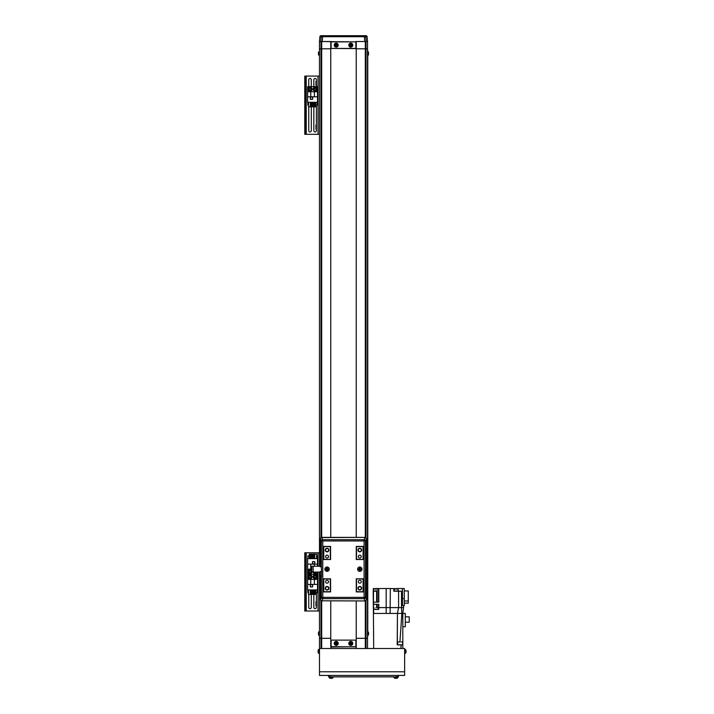 <?xml version="1.0" encoding="UTF-8"?>
<svg xmlns="http://www.w3.org/2000/svg" width="714" height="714" viewBox="0 0 714 714"><rect width="100%" height="100%" fill="white"/><g stroke="black" fill="none" stroke-linecap="round" stroke-linejoin="round"><path stroke-width="1.07" d="M356.232 648.499L356.232 646.679L330.76 647.045M330.76 638.307L321.693 638.307L330.76 638.307L330.76 600.956L330.76 640.128L356.232 640.128L356.232 638.307L365.3 638.307L356.232 638.307L356.232 600.956L356.232 638.307M321.693 600.938L321.693 638.307L319.479 638.307L319.479 648.499L404.633 648.499L404.633 675.426L319.479 675.426L319.479 648.499M331.126 647.045L330.76 648.499M368.567 633.095L368.567 632.952A5.087 4.703 180 0 0 368.549 632.827A5.096 5.096 0 0 0 368.406 632.158L367.772 631.631L367.514 638.307L365.309 638.307L365.309 648.499M356.232 48.802L356.232 537.383L356.232 48.802L365.309 48.802L365.309 41.519L356.232 41.519L356.232 48.802L367.514 48.802L367.514 648.499M319.479 566.256L319.479 48.802L320.988 48.802L319.479 48.802L319.479 41.519L356.232 41.885M356.232 48.436L330.76 48.436L330.76 537.383L330.76 48.802L321.693 48.802L330.76 48.802M366.014 537.883L366.014 48.802L367.514 48.802L367.514 41.519L367.094 36.7L367.514 41.519L365.309 41.519M320.979 537.74L320.979 48.802L321.693 48.802L321.693 41.519M327.342 568.308A0.91 0.91 0 0 0 326.762 568.308M326.191 568.88A0.91 0.91 0 0 0 326.191 569.46M326.762 570.031A0.91 0.91 0 0 0 327.342 570.031M360.088 568.308A0.91 0.91 0 0 0 359.517 568.308M358.937 568.88A0.91 0.91 0 0 0 358.937 569.46M359.517 570.031A0.91 0.91 0 0 0 360.088 570.031M327.048 555.162A1.455 1.455 0 0 0 325.593 556.617A1.455 1.455 0 0 0 327.048 558.071A1.455 1.455 0 0 0 328.511 556.617A1.455 1.455 0 0 0 327.048 555.162M327.048 580.268A1.455 1.455 0 0 0 325.593 581.723A1.455 1.455 0 0 0 327.048 583.177A1.455 1.455 0 0 0 328.511 581.723A1.455 1.455 0 0 0 327.048 580.268M359.802 580.268A1.455 1.455 0 0 0 358.348 581.723A1.455 1.455 0 0 0 359.802 583.177A1.455 1.455 0 0 0 361.257 581.723A1.455 1.455 0 0 0 359.802 580.268M359.802 555.162A1.455 1.455 0 0 0 358.348 556.617A1.455 1.455 0 0 0 359.802 558.071A1.455 1.455 0 0 0 361.257 556.617A1.455 1.455 0 0 0 359.802 555.162M327.048 586.453A1.821 1.821 0 0 0 325.236 588.274A1.821 1.821 0 0 0 327.048 590.094A1.821 1.821 0 0 0 328.868 588.274A1.821 1.821 0 0 0 327.048 586.453M327.048 586.747A1.526 1.526 0 0 0 325.522 588.274A1.526 1.526 0 0 0 327.048 589.8A1.526 1.526 0 0 0 328.583 588.274A1.526 1.526 0 0 0 327.048 586.747M327.048 548.245A1.821 1.821 0 0 0 325.236 550.066A1.821 1.821 0 0 0 327.048 551.886A1.821 1.821 0 0 0 328.868 550.066A1.821 1.821 0 0 0 327.048 548.245M327.048 548.539A1.526 1.526 0 0 0 325.522 550.066A1.526 1.526 0 0 0 327.048 551.592A1.526 1.526 0 0 0 328.583 550.066A1.526 1.526 0 0 0 327.048 548.539M359.802 548.245A1.821 1.821 0 0 0 357.982 550.066A1.821 1.821 0 0 0 359.802 551.886A1.821 1.821 0 0 0 361.623 550.066A1.821 1.821 0 0 0 359.802 548.245M359.802 548.539A1.526 1.526 0 0 0 358.276 550.066A1.526 1.526 0 0 0 359.802 551.592A1.526 1.526 0 0 0 361.329 550.066A1.526 1.526 0 0 0 359.802 548.539M359.802 586.453A1.821 1.821 0 0 0 357.982 588.274A1.821 1.821 0 0 0 359.802 590.094A1.821 1.821 0 0 0 361.623 588.274A1.821 1.821 0 0 0 359.802 586.453M359.802 586.747A1.526 1.526 0 0 0 358.276 588.274A1.526 1.526 0 0 0 359.802 589.8A1.526 1.526 0 0 0 361.329 588.274A1.526 1.526 0 0 0 359.802 586.747M323.772 578.992L330.323 578.992L330.323 591.736L323.772 591.736L323.772 578.813M330.323 559.348L330.323 546.612L323.772 546.612L323.772 559.348L330.323 559.526M363.078 559.348L363.078 546.612L356.527 546.612L356.527 559.348L363.078 559.526M356.527 578.992L356.527 591.736L363.078 591.736L363.078 578.992L356.527 578.813M327.913 569.46A0.91 0.91 0 0 0 327.913 568.88M360.668 569.46A0.91 0.91 0 0 0 360.668 568.88M319.479 572.084L319.479 638.307L320.979 638.307L320.988 648.499M320.979 561.891L320.979 562.802M320.979 575.538L320.979 576.448M320.979 600.599L320.979 638.307M367.514 48.802L367.772 51.586A0.732 0.732 0 0 1 368.406 52.104L368.406 54.96A5.096 5.096 0 0 0 368.567 54.094A5.087 5.087 0 0 1 368.451 54.764L368.451 54.764M367.772 51.586L367.772 631.631M366.014 600.456L366.014 638.307L367.514 638.307M355.875 646.679L355.875 640.128L331.126 640.128L331.126 646.679L356.054 646.866M330.76 646.679L330.76 640.128M356.232 640.128L356.232 646.679M355.875 48.436L355.875 41.885L331.126 41.885L331.126 48.436L356.054 48.614M330.76 48.436L330.76 41.885M320.506 561.891L321.354 561.891L321.354 540.971L320.506 538.847L320.506 561.891L320.479 538.847A1.455 1.267 158.4 0 1 321.934 537.562L364.925 537.383A1.455 1.455 0 0 1 366.38 538.847L365.506 540.971A1.455 1.267 -158.4 0 0 364.078 539.686L364.925 537.562A1.455 1.267 21.6 0 1 366.344 538.847L366.344 599.501A1.455 1.267 158.4 0 1 364.925 600.786L364.078 598.653A1.455 1.267 -21.6 0 0 365.506 597.368L366.38 599.501A1.455 1.455 0 0 1 364.925 600.956L321.934 600.786A1.455 1.267 -158.4 0 1 320.506 599.501L320.479 576.448L320.506 599.501L321.354 597.368A1.455 1.267 21.6 0 0 322.773 598.653L321.934 600.786L364.925 600.956M327.048 566.987A2.187 2.187 0 0 0 324.87 569.174A2.187 2.187 0 0 0 327.048 571.352A2.187 2.187 0 0 0 329.234 569.174A2.187 2.187 0 0 0 327.048 566.987A2.187 2.187 0 0 0 324.87 569.174A2.187 2.187 0 0 0 327.048 571.352A2.187 2.187 0 0 0 329.234 569.174A2.187 2.187 0 0 0 327.048 566.987M359.802 566.987A2.187 2.187 0 0 0 357.616 569.174A2.187 2.187 0 0 0 359.802 571.352A2.187 2.187 0 0 0 361.989 569.174A2.187 2.187 0 0 0 359.802 566.987A2.187 2.187 0 0 0 357.616 569.174A2.187 2.187 0 0 0 359.802 571.352A2.187 2.187 0 0 0 361.989 569.174A2.187 2.187 0 0 0 359.802 566.987M321.354 561.891L321.514 576.448L320.506 576.448M330.582 591.915L330.582 578.813L323.522 578.813L323.522 591.915L330.582 591.915M356.268 591.915L363.328 591.915L363.328 578.813L356.268 578.813L356.268 591.915M356.268 546.424L356.268 559.526L363.328 559.526L363.328 546.424L356.268 546.424M330.582 546.424L323.522 546.424L323.522 559.526L330.582 559.526L330.582 546.424M364.925 537.383L321.934 537.383L322.773 540.971L321.354 540.971A1.455 1.267 -21.6 0 1 322.773 539.686L364.078 539.686L364.078 540.971L322.773 540.971L322.773 597.368L364.078 597.368L364.078 540.971L365.506 540.971L365.506 597.368L364.078 597.368L364.078 598.653L322.773 598.653L322.773 597.368L321.354 597.368L321.354 576.448M320.211 566.256L311.768 566.256L311.768 572.084L320.211 572.084M386.417 613.424L373.413 613.424L373.699 648.499M373.413 613.424L373.19 591.219M375.957 608.908C373.19 608.908 373.19 608.908 375.957 608.908C378.732 608.908 378.732 608.908 375.957 608.908M396.118 589.916C393.298 589.916 393.298 589.916 396.118 589.916C398.939 589.916 398.939 589.916 396.118 589.916M375.493 589.916C372.681 589.916 372.681 589.916 375.493 589.916C378.313 589.916 378.313 589.916 375.493 589.916M375.957 607.453C373.333 607.453 373.333 607.453 375.957 607.453C378.59 607.453 378.59 607.453 375.957 607.453M396.118 588.675C394.003 588.675 394.003 588.675 396.118 588.675C398.233 588.675 398.233 588.675 396.118 588.675L390.335 588.532L390.103 613.424M375.493 588.675C373.386 588.675 373.386 588.675 375.493 588.675C377.608 588.675 377.608 588.675 375.493 588.675L373.484 588.532L373.484 589.916M402.812 648.499L402.812 644.858L397.216 644.858L397.43 613.424L386.176 613.424L386.176 607.596L378.795 607.596L378.795 609.417L373.556 609.417L373.699 613.424M402.812 644.858L402.812 613.424L403.544 607.596L401.509 607.596L401.509 591.219L398.591 591.219L398.591 607.596L401.509 607.596L401.875 613.424L397.43 613.424L398.591 607.596L386.176 607.596L386.176 588.532L378.795 588.532L378.795 602.143L373.484 602.143L373.484 604.321L378.795 604.321L378.795 607.596M397.216 644.858L397.43 613.424L397.296 644.858L398.457 644.858M398.591 591.219L393.86 591.219L393.86 588.532M401.875 613.424L402.812 613.424L401.875 613.424L399.92 641.948M373.556 609.417L373.484 604.321M390.335 588.532L386.176 588.532M404.267 598.591L404.267 605.561L402.446 605.561L402.446 598.591L404.267 598.591L404.267 588.532L396.118 588.532M378.545 602.143L378.545 588.532L375.493 588.532M402.812 613.424L405.293 613.424L405.293 626.74L402.812 626.74M373.484 602.143L373.484 591.219L377.171 591.219L377.171 602.143M403.544 607.596L403.544 605.561M402.446 598.591L402.446 588.532M377.126 588.532L377.126 591.219L377.126 588.532M404.267 600.992L408.274 600.992L408.274 590.933L404.267 590.933M404.267 603.16L408.274 603.16L408.274 600.992M405.293 616.825L409.22 616.825L409.22 622.242L405.293 622.242M328.583 675.426L328.583 676.881L398.448 676.881L398.448 675.426L398.448 676.881M406.052 652.043A5.087 4.703 0 0 1 405.927 652.658A5.087 4.703 0 0 0 406.052 652.043L406.052 651.891A5.087 4.703 180 0 0 406.052 651.82L406.052 651.463A5.087 1.946 0 0 0 406.034 651.409M404.633 653.408L405.882 652.837L405.249 653.355L405.249 649.463L405.882 649.981L405.882 652.837A5.096 5.096 0 0 0 406.034 652.168M406.052 650.927L406.052 650.784A5.087 4.703 180 0 0 405.927 650.159A4.971 1.696 151.7 0 1 405.936 650.267A4.971 1.696 151.7 0 1 405.927 650.383A5.087 4.703 0 0 1 406.052 650.998L406.052 651.355A5.087 1.946 180 0 1 405.927 651.614A4.971 4.114 52.6 0 1 405.927 652.15A5.087 1.946 0 0 0 406.052 651.891L405.052 651.864M406.052 651.82L405.052 651.748M330.502 678.3A5.087 4.703 90 0 1 329.877 678.184A5.087 4.703 90 0 0 330.377 678.282L330.377 678.282A5.087 4.703 90 0 0 330.502 678.3L330.644 678.3A5.087 4.703 -90 0 0 330.716 678.3L331.073 678.3A5.087 1.946 90 0 0 331.126 678.282M318.185 652.641A5.087 5.087 0 0 1 318.069 651.971A5.087 5.087 0 0 0 318.185 652.641L318.176 652.65A5.096 5.096 0 0 0 318.23 652.837A0.732 0.732 0 0 0 318.863 653.355L318.863 649.463A0.732 0.732 0 0 0 318.23 649.981A5.096 5.096 0 0 0 318.069 650.847A5.087 5.087 0 0 1 318.185 650.177L318.185 650.177M318.23 652.837L318.23 649.981M318.863 653.355L319.479 653.408M318.863 649.463L319.479 649.41M318.069 651.971L318.185 651.703A4.971 4.454 -90 0 1 318.176 651.409A4.971 4.454 -90 0 1 318.185 651.123L318.069 650.847M397.689 641.948L400.099 641.948M397.546 642.091L397.689 644.858M397.546 644.715L402.5 644.858M402.642 644.715L402.642 642.091M402.5 641.948L401.188 641.948M395.27 678.3A5.087 4.703 90 0 1 394.655 678.184A5.087 4.703 90 0 0 395.27 678.3L395.422 678.3A5.087 4.703 -90 0 0 395.494 678.3L395.851 678.3A5.087 1.946 90 0 0 395.904 678.282M329.127 676.881L329.698 678.139L329.181 677.497L329.698 678.139L329.181 677.497L329.698 678.139L329.181 677.497L329.698 678.139L329.181 677.497L329.698 678.139L329.181 677.497L329.698 678.139L329.181 677.497L329.698 678.139L329.181 677.497L329.698 678.139L329.181 677.497L329.698 678.139L329.181 677.497L329.698 678.139L329.181 677.497L333.072 677.497L332.554 678.139L329.698 678.139A5.096 5.096 0 0 0 330.377 678.282M331.608 678.3L331.76 678.3A5.087 4.703 -90 0 0 332.376 678.184A4.971 1.696 -118.3 0 1 332.269 678.184A4.971 1.696 -118.3 0 1 332.153 678.184A5.087 4.703 90 0 1 331.537 678.3L331.18 678.3A5.087 1.946 -90 0 1 330.921 678.184A4.971 4.114 142.6 0 1 330.395 678.184A5.087 1.946 90 0 0 330.644 678.3L330.68 677.3M330.716 678.3L330.796 677.3M393.896 676.881L393.949 677.497L397.85 677.497L397.323 678.139L394.476 678.139A5.096 5.096 0 0 0 395.145 678.282M396.377 678.3L396.529 678.3A5.087 4.703 -90 0 0 397.145 678.184A4.971 1.696 -118.3 0 1 397.038 678.184A4.971 1.696 -118.3 0 1 396.93 678.184A5.087 4.703 90 0 1 396.306 678.3L395.949 678.3A5.087 1.946 -90 0 1 395.699 678.184A4.971 4.114 142.6 0 1 395.163 678.184A5.087 1.946 90 0 0 395.422 678.3L395.449 677.3M395.494 678.3L395.565 677.3M353.689 35.7L333.313 35.7M320.997 35.7A1.089 1.089 0 0 0 319.908 36.7L319.479 41.519L320.854 41.519L321.193 36.7L319.908 36.7A1.089 1.089 0 0 1 320.997 35.7L366.005 35.7A1.089 1.089 0 0 1 367.094 36.7L365.809 36.7L366.139 41.519L367.514 41.519M365.648 35.7L358.053 35.7M328.94 35.7L321.354 35.7M322.612 35.7L322.273 41.519L331.126 41.519M355.875 41.519L364.729 41.519L364.39 36.7L321.193 36.7A1.089 1.071 90 0 1 322.255 35.7M364.738 35.7A1.089 1.071 -90 0 1 365.809 36.7L364.39 36.7L364.39 35.7M318.542 634.817L318.542 634.817A5.096 5.096 0 0 0 318.596 635.005A0.732 0.732 0 0 0 319.229 635.531L319.229 631.631A0.732 0.732 0 0 0 318.596 632.158A5.096 5.096 0 0 0 318.426 633.015A5.087 5.087 0 0 1 318.551 632.345L318.551 632.345M318.596 635.005L318.596 632.158M318.426 634.139A5.087 5.087 0 0 0 318.551 634.808A5.087 5.087 0 0 1 318.426 634.139L318.551 633.871A4.971 4.454 -90 0 1 318.542 633.577A4.971 4.454 -90 0 1 318.551 633.291L318.426 633.015M336.785 643.118L336.705 643.118A0.562 0.562 0 0 0 335.741 643.118A0.562 0.562 0 0 0 336.508 643.885A0.562 0.562 0 0 0 336.705 643.698L337.454 643.698A4.971 2.222 -90 0 0 337.454 643.403A4.971 2.222 -90 0 0 337.454 643.118L336.785 643.118A0.634 0.634 0 0 0 336.508 642.841L336.508 642.172A4.971 2.222 180 0 0 335.937 642.172L335.937 642.841A0.634 0.634 0 0 0 335.66 643.118L334.991 643.118A4.971 2.222 90 0 0 334.991 643.403A4.971 2.222 90 0 0 334.991 643.698L335.66 643.698A0.634 0.634 0 0 0 335.937 643.966L335.937 644.635A4.971 2.222 0 0 0 336.508 644.635L336.508 643.966A0.634 0.634 0 0 0 336.785 643.698M337.651 643.403A1.428 1.428 0 0 0 336.223 641.975A1.428 1.428 0 0 0 334.795 643.403A1.428 1.428 0 0 0 336.223 644.831A1.428 1.428 0 0 0 337.651 643.403M336.223 645.402A1.999 1.999 0 0 0 338.222 643.403A1.999 1.999 0 0 0 336.223 641.404A1.999 1.999 0 0 0 334.223 643.403A1.999 1.999 0 0 0 336.223 645.402M335.428 643.698L335.428 643.118M336.508 644.198L335.937 644.198M336.705 643.698A0.562 0.562 0 0 0 336.705 643.118M337.017 643.118L337.017 643.698M335.937 642.618L336.508 642.618M351.342 643.118L351.261 643.118A0.562 0.562 0 0 0 350.297 643.118A0.562 0.562 0 0 0 351.065 643.885A0.562 0.562 0 0 0 351.261 643.698L352.011 643.698A4.971 2.222 -90 0 0 352.011 643.403A4.971 2.222 -90 0 0 352.011 643.118L351.342 643.118A0.634 0.634 0 0 0 351.065 642.841L351.065 642.172A4.971 2.222 180 0 0 350.485 642.172L350.485 642.841A0.634 0.634 0 0 0 350.217 643.118L349.548 643.118A4.971 2.222 90 0 0 349.539 643.403A4.971 2.222 90 0 0 349.548 643.698L350.217 643.698A0.634 0.634 0 0 0 350.485 643.966L350.485 644.635A4.971 2.222 0 0 0 351.065 644.635L351.065 643.966A0.634 0.634 0 0 0 351.342 643.698M352.207 643.403A1.428 1.428 0 0 0 350.779 641.975A1.428 1.428 0 0 0 349.351 643.403A1.428 1.428 0 0 0 350.779 644.831A1.428 1.428 0 0 0 352.207 643.403M350.779 645.402A1.999 1.999 0 0 0 352.778 643.403A1.999 1.999 0 0 0 350.779 641.404A1.999 1.999 0 0 0 348.78 643.403A1.999 1.999 0 0 0 350.779 645.402M349.985 643.698L349.985 643.118M351.065 644.198L350.485 644.198M351.261 643.698A0.562 0.562 0 0 0 351.261 643.118M351.565 643.118L351.565 643.698M350.485 642.618L351.065 642.618M368.406 632.158L368.406 635.005A5.096 5.096 0 0 0 368.549 634.335A5.087 4.703 0 0 1 368.451 634.826M368.549 632.827A5.087 4.703 180 0 0 368.451 632.336A4.971 1.696 151.7 0 1 368.46 632.443A4.971 1.696 151.7 0 1 368.451 632.55A5.087 4.703 0 0 1 368.567 633.175L368.567 633.532A5.087 1.946 180 0 1 368.451 633.782A4.971 4.114 52.6 0 1 368.451 634.318A5.087 1.946 0 0 0 368.567 634.059L368.567 634.211A5.087 4.703 0 0 1 368.549 634.335M367.567 634.032L368.567 634.059A5.087 4.703 180 0 0 368.567 633.987L368.567 633.63A5.087 1.946 0 0 0 368.549 633.577M368.567 633.987L367.567 633.916M351.342 44.875L351.261 44.875A0.562 0.562 0 0 0 350.297 44.875A0.562 0.562 0 0 0 351.065 45.642A0.562 0.562 0 0 0 351.261 45.446L352.011 45.446A4.971 2.222 -90 0 0 352.011 45.16A4.971 2.222 -90 0 0 352.011 44.875L351.342 44.875A0.634 0.634 0 0 0 351.065 44.598L351.065 43.929A4.971 2.222 180 0 0 350.485 43.929L350.485 44.598A0.634 0.634 0 0 0 350.217 44.875L349.548 44.875A4.971 2.222 90 0 0 349.539 45.16A4.971 2.222 90 0 0 349.548 45.446L350.217 45.446A0.634 0.634 0 0 0 350.485 45.723L350.485 46.392A4.971 2.222 0 0 0 351.065 46.392L351.065 45.723A0.634 0.634 0 0 0 351.342 45.446M352.207 45.16A1.428 1.428 0 0 0 350.779 43.732A1.428 1.428 0 0 0 349.351 45.16A1.428 1.428 0 0 0 350.779 46.589A1.428 1.428 0 0 0 352.207 45.16M350.779 47.16A1.999 1.999 0 0 0 352.778 45.16A1.999 1.999 0 0 0 350.779 43.161A1.999 1.999 0 0 0 348.78 45.16A1.999 1.999 0 0 0 350.779 47.16M349.985 45.446L349.985 44.875M351.065 45.955L350.485 45.955M351.261 45.446A0.562 0.562 0 0 0 351.261 44.875M351.565 44.875L351.565 45.446M350.485 44.366L351.065 44.366M336.785 44.875L336.705 44.875A0.562 0.562 0 0 0 335.741 44.875A0.562 0.562 0 0 0 336.508 45.642A0.562 0.562 0 0 0 336.705 45.446L337.454 45.446A4.971 2.222 -90 0 0 337.454 45.16A4.971 2.222 -90 0 0 337.454 44.875L336.785 44.875A0.634 0.634 0 0 0 336.508 44.598L336.508 43.929A4.971 2.222 180 0 0 335.937 43.929L335.937 44.598A0.634 0.634 0 0 0 335.66 44.875L334.991 44.875A4.971 2.222 90 0 0 334.991 45.16A4.971 2.222 90 0 0 334.991 45.446L335.66 45.446A0.634 0.634 0 0 0 335.937 45.723L335.937 46.392A4.971 2.222 0 0 0 336.508 46.392L336.508 45.723A0.634 0.634 0 0 0 336.785 45.446M337.651 45.16A1.428 1.428 0 0 0 336.223 43.732A1.428 1.428 0 0 0 334.795 45.16A1.428 1.428 0 0 0 336.223 46.589A1.428 1.428 0 0 0 337.651 45.16M336.223 47.16A1.999 1.999 0 0 0 338.222 45.16A1.999 1.999 0 0 0 336.223 43.161A1.999 1.999 0 0 0 334.223 45.16A1.999 1.999 0 0 0 336.223 47.16M335.428 45.446L335.428 44.875M336.508 45.955L335.937 45.955M336.705 45.446A0.562 0.562 0 0 0 336.705 44.875M337.017 44.875L337.017 45.446M335.937 44.366L336.508 44.366M318.596 54.737L318.596 52.104A5.096 5.096 0 0 0 318.426 52.898L318.426 52.988M318.551 54.728A5.087 4.302 0 0 1 318.426 54.166L318.426 54.077A5.087 2.722 0 0 0 318.551 54.434A4.971 3.757 -43 0 1 318.542 54.193A4.971 3.757 -43 0 1 318.551 53.943A5.087 2.722 180 0 1 318.426 53.586L318.426 53.211A5.087 4.302 0 0 1 318.551 52.649A4.971 2.383 -149.5 0 1 318.551 52.336A5.087 4.302 180 0 0 318.426 52.898L318.48 52.907M318.426 53.586L318.426 53.853A5.087 4.302 180 0 0 318.462 54.077L319.435 54.032M367.772 55.478A0.732 0.732 0 0 0 368.406 54.96M368.567 52.97A5.087 5.087 0 0 0 368.451 52.3L368.46 52.3A5.087 5.087 0 0 1 368.567 52.97L368.451 53.247A4.971 4.454 90 0 1 368.46 53.532A4.971 4.454 90 0 1 368.451 53.818L368.567 54.094M320.211 575.466L320.283 571.539L320.211 575.466M321.514 571.539L320.283 571.539M321.514 575.538L320.283 575.538M320.211 566.729L320.283 562.802L320.211 566.729M321.514 562.802L320.283 562.802M321.514 566.809L320.283 566.809M360.365 568.88L360.284 568.88A0.562 0.562 0 0 0 359.32 568.88A0.562 0.562 0 0 0 360.088 569.656A0.562 0.562 0 0 0 360.284 569.46L361.114 569.46L361.114 568.88L360.365 568.88A0.634 0.634 0 0 0 360.088 568.603L360.088 567.862L359.517 567.862L359.517 568.603A0.634 0.634 0 0 0 359.24 568.88L358.49 568.88L358.49 569.46L359.24 569.46A0.634 0.634 0 0 0 359.517 569.736L359.517 570.477L360.088 570.477L360.088 569.736A0.634 0.634 0 0 0 360.365 569.46M359.008 569.46L359.008 568.88M359.517 568.38L360.088 568.38M360.284 569.46A0.562 0.562 0 0 0 360.284 568.88M360.597 568.88L360.597 569.46M360.088 569.959L359.517 569.959M327.619 568.88L327.53 568.88A0.562 0.562 0 0 0 326.566 568.88A0.562 0.562 0 0 0 327.342 569.656A0.562 0.562 0 0 0 327.53 569.46L328.36 569.46L328.36 568.88L327.619 568.88A0.634 0.634 0 0 0 327.342 568.603L327.342 567.862L326.762 567.862L326.762 568.603A0.634 0.634 0 0 0 326.485 568.88L325.745 568.88L325.745 569.46L326.485 569.46A0.634 0.634 0 0 0 326.762 569.736L326.762 570.477L327.342 570.477L327.342 569.736A0.634 0.634 0 0 0 327.619 569.46M326.262 569.46L326.262 568.88M326.762 568.38L327.342 568.38M327.53 569.46A0.562 0.562 0 0 0 327.53 568.88M327.842 568.88L327.842 569.46M327.342 569.959L326.762 569.959M313.839 594.441L313.839 607.382A1.276 1.276 0 0 0 315.115 608.649A1.276 1.276 0 0 0 316.391 607.382L316.391 592.691M308.751 594.441L308.751 607.382A1.276 1.276 0 0 0 310.019 608.649A1.276 1.276 0 0 0 311.295 607.382L311.295 594.441M304.78 552.797L304.78 611.014L305.654 611.014L305.654 552.797L304.78 552.797M319.479 552.797L305.654 552.797M319.479 611.014L305.654 611.014M314.794 555.197A1.276 1.276 0 0 0 314.035 555.751M311.099 555.751A1.276 1.276 0 0 0 310.34 555.197M309.251 555.421A1.276 1.276 0 0 0 308.885 555.867M317.516 566.256L317.516 558.634L307.618 558.634L307.618 574.279L317.516 574.279L317.516 572.084M314.82 563.944L314.82 561.615L312.5 561.615L312.5 563.944L314.82 563.944M317.516 564.131L307.618 564.131M314.392 564.131L314.392 566.256M307.618 569.183L311.768 569.183M310.751 569.183L310.751 564.131M314.794 558.634L314.794 554.118L316.614 554.118L316.614 558.634M311.099 558.634L311.099 554.118L312.188 554.118L312.188 558.634M316.614 555.867L317.302 555.867L317.302 558.634M307.841 558.634L307.841 555.867L309.251 555.867M310.34 555.867L311.099 555.867M312.188 555.867L312.946 555.867M314.035 555.867L314.794 555.867M309.251 558.634L309.251 554.118L310.34 554.118L310.34 558.634M314.035 558.634L314.035 554.118L312.946 554.118L312.946 558.634M314.749 561.686L314.749 563.873L312.571 563.873L312.571 561.686L314.749 561.686M307.618 584.436L307.618 589.925L317.516 589.925L317.516 574.279L307.618 574.279L307.618 584.436L317.516 584.436M310.313 584.614L310.313 586.944L312.643 586.944L312.643 584.614L310.313 584.614M310.751 584.436L310.751 579.375L307.618 579.375M317.516 579.375L310.751 579.375M314.392 579.375L314.392 584.436M310.34 589.925L310.34 594.441L308.519 594.441L308.519 589.925M314.035 589.925L314.035 594.441L312.946 594.441L312.946 589.925M308.519 592.691L307.841 592.691L307.841 589.925M317.302 589.925L317.302 592.691L315.891 592.691M314.794 592.691L314.035 592.691M312.946 592.691L312.188 592.691M311.099 592.691L310.34 592.691M315.891 589.925L315.891 594.441L314.794 594.441L314.794 589.925M311.099 589.925L311.099 594.441L312.188 594.441L312.188 589.925M310.385 586.872L310.385 584.686L312.571 584.686L312.571 586.872L310.385 586.872M315.918 605.668L315.918 604.651M315.918 601.813L315.918 603.741M311.991 572.084A1.999 1.999 0 0 1 310.019 573.735A1.999 1.999 0 0 1 308.02 571.736A1.999 1.999 0 0 1 311.768 570.754M310.813 571.28A0.91 0.91 0 0 0 309.233 571.28A0.91 0.91 0 0 0 310.019 572.646A0.91 0.91 0 0 0 310.813 571.28A0.91 0.91 0 0 0 309.233 571.28M309.233 572.191A0.91 0.91 0 0 0 310.813 572.191M310.545 570.825L311.072 571.736L310.545 572.646L309.492 572.646L308.975 571.736L309.492 570.825L310.545 570.825M317.087 572.084A1.999 1.999 0 0 1 313.143 572.084A1.999 1.999 0 0 0 315.115 573.735M314.276 572.084A0.91 0.91 0 0 0 315.954 572.084L315.642 572.646L314.267 572.084M314.33 572.191A0.91 0.91 0 0 0 315.9 572.191M310.019 574.824A1.999 1.999 0 0 1 312.027 576.823A1.999 1.999 0 0 1 310.019 578.831A1.999 1.999 0 0 1 308.02 576.823A1.999 1.999 0 0 1 310.019 574.824A1.999 1.999 0 0 0 308.02 576.823A1.999 1.999 0 0 0 310.019 578.831M310.813 576.376A0.91 0.91 0 0 0 309.233 576.376A0.91 0.91 0 0 0 310.019 577.733A0.91 0.91 0 0 0 310.813 576.376A0.91 0.91 0 0 0 309.233 576.376M309.233 577.278A0.91 0.91 0 0 0 310.813 577.278M310.545 575.921L311.072 576.823L310.545 577.733L309.492 577.733L308.975 576.823L309.492 575.921L310.545 575.921M315.115 574.824A1.999 1.999 0 0 1 317.114 576.823A1.999 1.999 0 0 1 315.115 578.831A1.999 1.999 0 0 1 313.116 576.823A1.999 1.999 0 0 1 315.115 574.824A1.999 1.999 0 0 0 313.116 576.823A1.999 1.999 0 0 0 315.115 578.831M315.9 576.376A0.91 0.91 0 0 0 314.33 576.376A0.91 0.91 0 0 0 315.115 577.733A0.91 0.91 0 0 0 315.9 576.376A0.91 0.91 0 0 0 314.33 576.376M314.33 577.278A0.91 0.91 0 0 0 315.9 577.278M315.642 575.921L316.168 576.823L315.642 577.733L314.588 577.733L314.062 576.823L314.588 575.921L315.642 575.921M313.839 106.823L313.839 130.68A1.276 1.276 0 0 0 315.115 131.947A1.276 1.276 0 0 0 316.391 130.68L316.391 105.074M308.751 106.823L308.751 130.68A1.276 1.276 0 0 0 310.019 131.947A1.276 1.276 0 0 0 311.295 130.68L311.295 106.823M304.78 76.095L304.78 134.312L305.654 134.312L305.654 76.095L304.78 76.095M319.479 76.095L305.654 76.095M319.479 134.312L305.654 134.312M316.391 86.662L316.391 79.727A1.276 1.276 0 0 0 315.115 78.46A1.276 1.276 0 0 0 313.839 79.727L313.839 86.662M311.295 86.662L311.295 79.727A1.276 1.276 0 0 0 310.019 78.46A1.276 1.276 0 0 0 308.751 79.727L308.751 86.662M307.618 96.809L307.618 102.307L317.516 102.307L317.516 86.662L307.618 86.662L307.618 96.809L317.516 96.809M310.313 96.997L310.313 99.326L312.643 99.326L312.643 96.997L310.313 96.997M310.751 96.809L310.751 91.758L307.618 91.758M317.516 91.758L310.751 91.758M314.392 91.758L314.392 96.809M310.34 102.307L310.34 106.823L308.519 106.823L308.519 102.307M314.035 102.307L314.035 106.823L312.946 106.823L312.946 102.307M308.519 105.074L307.841 105.074L307.841 102.307M317.302 102.307L317.302 105.074L315.891 105.074L316.391 107.207M314.794 105.074L314.035 105.074M312.946 105.074L312.188 105.074M311.099 105.074L310.34 105.074M315.891 102.307L315.891 106.823L314.794 106.823L314.794 102.307M311.099 102.307L311.099 106.823L312.188 106.823L312.188 102.307M310.385 99.255L310.385 97.068L312.571 97.068L312.571 99.255L310.385 99.255M315.918 85.296L315.918 84.279M315.918 81.441L315.918 83.368M315.918 106.109L315.918 107.136M315.918 128.966L315.918 127.949M315.918 125.111L315.918 127.038M313.696 90.616A1.999 1.999 0 0 1 313.705 87.786A1.999 1.999 0 0 1 316.534 87.795A1.999 1.999 0 0 1 316.525 90.624A1.999 1.999 0 0 1 313.696 90.616A1.999 1.999 0 0 0 316.525 90.624A1.999 1.999 0 0 0 316.534 87.795M314.24 88.973A0.91 0.91 0 0 0 315.347 90.089A0.91 0.91 0 0 0 315.758 88.563A0.91 0.91 0 0 0 314.24 88.973A0.91 0.91 0 0 0 315.347 90.089M315.99 89.446A0.91 0.91 0 0 0 314.883 88.331M314.098 89.473L314.374 88.465L315.392 88.197L316.132 88.938L315.856 89.955L314.838 90.223L314.098 89.473M310.019 87.206A1.999 1.999 0 0 1 312.027 89.205A1.999 1.999 0 0 1 310.019 91.205A1.999 1.999 0 0 1 308.02 89.205A1.999 1.999 0 0 1 310.019 87.206A1.999 1.999 0 0 0 308.02 89.205A1.999 1.999 0 0 0 310.019 91.205M310.813 88.75A0.91 0.91 0 0 0 309.233 88.75A0.91 0.91 0 0 0 310.019 90.116A0.91 0.91 0 0 0 310.813 88.75A0.91 0.91 0 0 0 309.233 88.75M309.233 89.661A0.91 0.91 0 0 0 310.813 89.661M310.545 88.295L311.072 89.205L310.545 90.116L309.492 90.116L308.975 89.205L309.492 88.295L310.545 88.295M321.693 638.307L321.693 648.499M366.014 638.307L366.014 648.499M366.014 48.802L366.014 41.519M320.988 48.802L320.988 41.519M321.693 48.802L321.693 537.41M365.3 48.802L365.3 537.437M365.3 600.902L365.3 638.307M320.479 538.847L320.506 538.847A1.455 1.455 0 0 1 321.934 537.383M320.479 599.501L320.506 599.501A1.455 1.455 0 0 0 321.934 600.956M313.178 566.256L313.178 572.084M319.479 671.785L404.633 671.785M400.991 648.499L400.991 644.858M376.626 607.453L376.626 604.321M377.171 604.321L377.171 607.453M378.545 609.417L378.545 604.321M376.626 602.143L376.626 591.219M396.993 675.426L396.993 676.881M330.038 675.426L330.038 676.881M367.094 36.7A1.089 1.089 0 0 0 366.005 35.7M336.223 645.349A1.946 1.946 0 0 0 338.168 643.403A1.946 1.946 0 0 0 336.223 641.458A1.946 1.946 0 0 0 334.277 643.403A1.946 1.946 0 0 0 336.223 645.349M350.779 645.349A1.946 1.946 0 0 0 352.725 643.403A1.946 1.946 0 0 0 350.779 641.458A1.946 1.946 0 0 0 348.834 643.403A1.946 1.946 0 0 0 350.779 645.349M350.779 47.106A1.946 1.946 0 0 0 352.725 45.16A1.946 1.946 0 0 0 350.779 43.215A1.946 1.946 0 0 0 348.834 45.16A1.946 1.946 0 0 0 350.779 47.106M336.223 47.106A1.946 1.946 0 0 0 338.168 45.16A1.946 1.946 0 0 0 336.223 43.215A1.946 1.946 0 0 0 334.277 45.16A1.946 1.946 0 0 0 336.223 47.106M318.426 54.166A5.096 5.096 0 0 0 318.596 54.96L319.229 55.478L319.479 51.56M306.235 552.797L306.235 611.014M318.025 552.797L318.025 566.256M318.025 572.084L318.025 611.014M311.768 570.914A1.928 1.928 0 0 0 308.091 571.736A1.928 1.928 0 0 0 311.92 572.084M310.019 573.735A1.999 1.999 0 0 1 308.02 571.736A1.999 1.999 0 0 1 310.019 569.727M313.223 572.084A1.928 1.928 0 0 0 317.016 572.084M310.019 578.759A1.928 1.928 0 0 0 311.947 576.823A1.928 1.928 0 0 0 310.019 574.895A1.928 1.928 0 0 0 308.091 576.823A1.928 1.928 0 0 0 310.019 578.759M315.115 578.759A1.928 1.928 0 0 0 317.043 576.823A1.928 1.928 0 0 0 315.115 574.895A1.928 1.928 0 0 0 313.187 576.823A1.928 1.928 0 0 0 315.115 578.759M306.235 76.095L306.235 134.312M318.025 76.095L318.025 134.312M315.99 105.074L315.99 107.207M316.481 87.849A1.928 1.928 0 0 0 313.758 87.84A1.928 1.928 0 0 0 313.749 90.571A1.928 1.928 0 0 0 316.472 90.571A1.928 1.928 0 0 0 316.481 87.849M310.019 91.133A1.928 1.928 0 0 0 311.947 89.205A1.928 1.928 0 0 0 310.019 87.278A1.928 1.928 0 0 0 308.091 89.205A1.928 1.928 0 0 0 310.019 91.133M366.38 599.501L366.38 538.847M373.815 609.417L373.815 608.908M393.932 591.219L393.932 589.916M373.315 591.219L373.342 588.532M373.922 608.908L373.922 607.453M394.485 589.916L394.485 588.675M373.859 589.916L373.859 588.675M378.108 609.417L378.108 608.908M398.305 591.219L398.305 589.916M378.001 608.908L378.001 607.453M397.76 589.916L397.76 588.675M404.633 649.41L405.882 649.981A5.096 5.096 0 0 1 406.034 650.659M333.126 676.881L332.554 678.139A5.096 5.096 0 0 1 331.885 678.282M397.903 676.881L397.323 678.139A5.096 5.096 0 0 1 396.654 678.282M393.949 677.497L394.476 678.139M367.772 635.531L368.406 635.005M319.229 51.586L318.596 52.104"/></g></svg>
